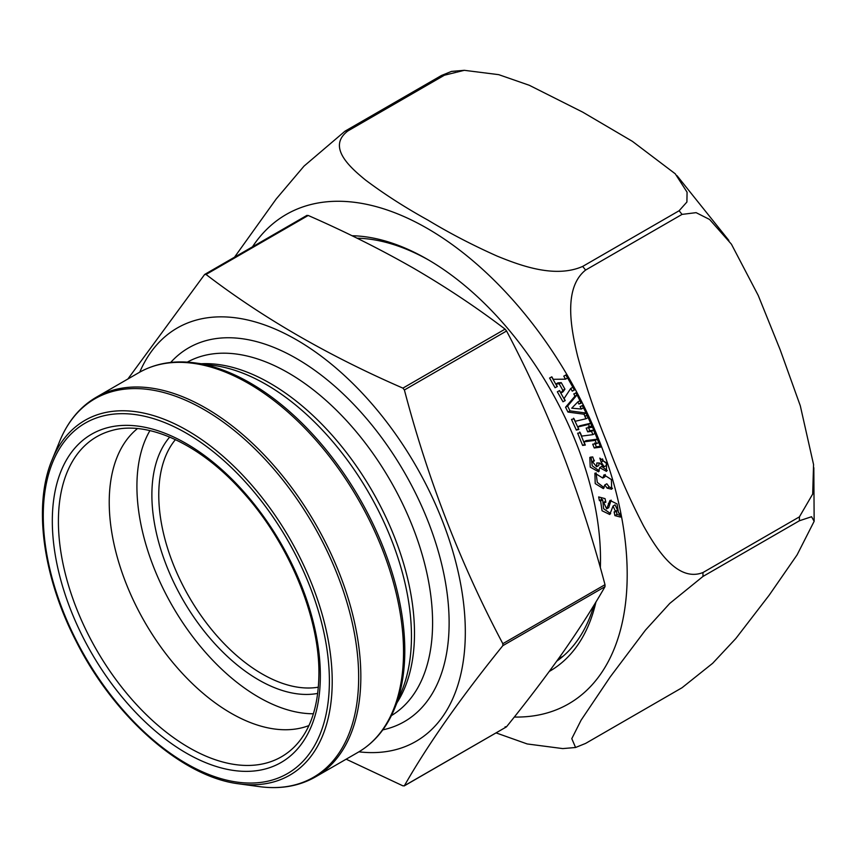 <?xml version="1.0" encoding="UTF-8"?>
<svg xmlns="http://www.w3.org/2000/svg" width="857" height="857" viewBox="0 0 857 857"><rect width="100%" height="100%" fill="white"/><g stroke="black" fill="none" stroke-linecap="round" stroke-linejoin="round"><path stroke-width="1.29" d="M127.886 378.998L204.544 274.594L206.034 274.465C262.638 317.786 328.263 355.676 402.908 388.125L404.397 389.978C427.986 479.877 460.798 564.442 502.834 643.682L502.834 645.664C460.798 697.673 427.986 744.358 404.397 785.708L402.908 785.837L346.153 759.195M505.073 726.854L506.573 726.715C527.494 700.769 546.23 676.087 562.792 652.659C579.043 629.402 593.119 607.409 604.999 586.681L604.999 584.688C593.119 539.803 579.043 496.171 562.792 453.792C546.23 411.606 527.494 370.663 506.573 330.995L505.073 329.131C476.846 307.62 446.368 287.331 413.652 268.262C380.647 249.398 345.51 231.797 308.209 215.471L306.72 215.61M506.251 726.993L404.397 785.708M175.439 439.598A146.129 84.372 -120 0 0 189.033 596.793A146.129 84.372 -120 0 0 318.375 687.175M317.711 693.409A151.003 87.178 60 0 1 183.152 600.189A151.003 87.178 60 0 1 169.707 437.049M313.405 713.763A172.161 99.401 60 0 1 172.578 606.306A172.161 99.401 60 0 1 149.921 430.61M308.916 725.568A172.161 99.401 60 0 1 144.887 622.289A172.161 99.401 60 0 1 137.463 428.586M139.723 372.174A238.675 137.806 60 0 1 328.295 361.654A238.675 137.806 60 0 1 465.319 632.166A238.675 137.806 60 0 1 358.901 751.825M352.023 235.739A244.77 141.319 60 0 1 427.429 259.317A244.77 141.319 60 0 1 600.5 559.085A244.77 141.319 60 0 1 600.339 567.698M595.958 601.946A244.77 141.319 60 0 1 549.262 671.449M599.675 467.654L598.561 471.8L590.216 467.076L589.82 457.402L592.744 456.92L594.137 461.13L592.326 461.516L596.633 466.776L596.847 462.941L599.557 463.026L604.185 466.754L601.143 462.094L599.836 458.12L606.552 463.498L606.467 471.393L599.675 467.654L601.743 466.454M602.814 478.056L604.014 474.832L611.384 479.566L611.705 489.229L607.142 488.158L604.763 484.976L603.36 488.629L595.219 483.594L594.887 473.182L602.814 478.056L604.881 476.867L605.256 474.532M557.318 386.528L555.057 387.75L549.594 378.044L551.844 376.834L553.236 379.308L565.502 379.18L563.777 376.137L565.941 374.98L574.404 389.999L572.251 391.156L570.73 388.467L564.088 398.537L565.234 400.583L562.985 401.794L557.339 391.799L559.6 390.588L560.96 392.999L562.867 390.363L559.192 383.829L555.914 384.043L557.318 386.528M614.126 511.865L615.637 511.768L613.044 506.037L609.766 514.5L602.043 510.761L600.596 500.938L599.418 500.627L598.657 496.942L605.042 498.624L605.803 502.32L603.66 502.395L606.66 508.876L609.97 500.434L617.04 503.916L618.54 513.032L619.643 513.322L620.414 517.071L614.887 515.603L614.126 511.865M585.02 416.373L583.949 414.22L567.955 412.067L565.556 407.257L574.951 396.159L573.815 393.877L576.15 393.052L581.196 403.197L578.861 404.022L577.822 401.933L571.737 408.189L581.367 409.035L580.125 406.55L582.46 405.725L587.356 415.549L586.156 415.977L587.291 415.709L592.091 426.368L589.637 426.947L588.513 424.451L577.757 426.979L578.882 429.475L576.311 430.075L571.512 419.416L574.072 418.816L575.197 421.29L585.952 418.762L584.838 416.288L587.024 415.067M595.208 440.369L583.992 441.826L585.31 445.072L582.631 445.426L577.672 433.192L580.339 432.849L581.667 436.106L592.883 434.649L591.544 431.36L587.698 431.853L586.167 428.072L592.562 427.236L600.661 447.161L594.255 447.986L592.712 444.183L596.558 443.69L595.208 440.369L597.275 439.18L598.625 442.491L596.558 443.69M679.119 210.736L686.907 202.027L687.068 192.182L675.262 173.8L632.391 141.341L582.717 112.138L529.315 85.293L498.753 74.666L464.312 70.317L444.397 75.223L347.953 130.907C326.978 146.665 349.26 166.804 365.693 180.174C384.643 194.357 405.404 207.683 427.997 220.142C449.464 233.136 472.539 245.134 497.231 256.136C520.756 265.734 555.25 278.504 582.674 266.42L679.119 210.736A336.094 194.046 60 0 1 682.043 214.389L585.61 270.062C563.081 288.006 570.998 328.67 577.629 356.212C585.77 386.068 595.615 415.056 607.163 443.165C617.651 471.821 629.756 499.363 643.468 525.78C656.73 549.466 677.555 582.449 702.965 572.54L799.41 516.867L812.693 494.039L813.561 464.569L800.309 405.822L780.234 349.935L758.209 295.397L731.417 244.181L709.607 219.478L696.109 212.654L682.043 214.389M682.043 687.732L712.681 663.275L735.82 638.529L769.179 595.197L797.074 554.908L814.139 521.324L811.579 516.728L799.41 520.767L702.965 576.45L669.767 603.414L645.471 630.109L610.248 676.869L581.089 720.191L571.79 738.648L575.572 747.486L585.61 743.415L682.043 687.732M234.507 257.196L276.179 199.006L304.031 166.108L345.028 131.164L441.462 75.491L451.489 71.41L464.312 70.317M562.749 748.589L527.205 743.951L496.053 732.885M556.761 661.143A239.896 138.502 -120 0 0 593.944 605.256M600.179 567.12A239.896 138.502 -120 0 0 600.489 557.082M429.164 260.324A239.896 138.502 -120 0 0 357.058 238.203M555.057 387.75L557.275 386.475M551.662 376.855L557.125 386.55M565.502 379.18L567.559 377.98L565.845 374.938M572.251 391.156L574.372 389.935M570.73 388.467L572.797 387.268L574.319 389.967M562.985 401.794L565.202 400.519M559.407 390.61L565.052 400.605M560.96 392.999L563.028 391.81L564.934 389.164L562.867 390.363M559.192 383.829L561.249 382.64L564.934 389.164M555.914 384.043L557.971 382.854L561.249 382.64M599.418 500.627L601.485 499.438L602.664 499.749L603.617 508.747L610.666 513.654M601.1 497.585L601.485 499.438M608.352 503.477L610.42 502.277L608.727 507.687L606.66 508.876M611.17 500.134L610.42 502.277M614.887 515.603L616.954 514.414L620.029 515.228M616.194 510.676L616.954 514.414M613.044 506.037L615.101 504.848L617.704 510.579L615.637 511.768M600.596 500.938L602.664 499.749M604.763 484.976L606.831 483.787L609.209 486.958L612.551 488.34M596.086 472.85L597.265 482.373L604.217 487.772M587.249 415.345L586.156 415.977M583.949 414.22L586.017 413.031L587.088 415.184M567.955 412.067L570.023 410.878L586.017 413.031M565.556 407.257L567.623 406.057L570.023 410.878M574.951 396.159L577.018 394.959L567.623 406.057M575.883 392.688L577.018 394.959M578.861 404.022L581.003 402.801M577.822 401.933L579.889 400.733L580.928 402.833M581.367 409.035L583.424 407.836L582.192 405.361M585.952 418.762L588.02 417.573L586.906 415.088M578.593 428.832L573.579 418.216M591.801 425.725L590.58 423.262L579.825 425.779L577.757 426.979M576.311 430.075L578.379 428.886M589.637 426.947L591.705 425.747M588.513 424.451L590.58 423.262M599.257 463.016L598.7 465.576L596.633 466.776M601.143 462.094L603.21 460.905L606.135 462.662M606.445 463.273L606.253 465.565L604.185 466.754M602.535 458.87L603.21 460.905M601.753 466.465L607.313 470.547M591.03 456.985L592.251 465.822L599.375 470.954M583.992 441.826L586.059 440.637L597.275 439.18M582.631 445.426L584.956 444.194M579.739 432.003L584.699 444.226M592.883 434.649L594.951 433.449L593.612 430.16L591.544 431.36M587.698 431.853L589.766 430.664L593.612 430.16M588.223 426.872L589.766 430.664M594.255 447.986L596.322 446.797L600.296 446.283M594.779 442.994L596.322 446.797M502.834 645.664L604.999 586.681M502.834 643.682L604.999 584.688M404.397 389.978L506.573 330.995M402.908 388.125L505.073 329.131M206.034 274.465L308.209 215.471M294.272 746.961A184.769 106.675 60 0 1 148.293 716.591A184.769 106.675 60 0 1 58.405 521.356A184.769 106.675 60 0 1 111.603 430.578C147.104 420.037 199.938 443.776 242.37 491.607C288.273 541.817 319.532 616.494 318.911 673.752C318.568 706.393 310.352 730.807 294.272 746.961M320.347 675.734A189.526 109.428 -120 0 0 119.316 425.661A189.526 109.428 -120 0 0 119.316 693.688A189.526 109.428 -120 0 0 320.347 675.734M170.682 362.457A215.782 124.586 60 0 1 341.697 392.506A215.782 124.586 60 0 1 449.122 622.825A215.782 124.586 60 0 1 382.811 729.864M187.319 362.136A204.095 117.838 60 0 1 344.214 418.173A204.095 117.838 60 0 1 432.592 622.825A204.095 117.838 60 0 1 391.403 715.616M201.224 363.754A204.095 117.838 60 0 1 414.488 633.28A204.095 117.838 60 0 1 396.952 702.761M411.456 636.301A205.659 118.737 60 0 1 401.89 690.688L394.616 708.471A218.546 126.172 60 0 0 404.793 650.667A218.546 126.172 60 0 0 195.117 362.918L214.154 365.51A205.659 118.737 60 0 1 411.456 636.301M403.529 651.931A219.199 126.557 -120 0 0 307.856 431.339A219.199 126.557 -120 0 0 138.941 372.613L96.252 397.262A219.199 126.557 60 0 1 265.167 455.988A219.199 126.557 60 0 1 360.84 676.58A219.199 126.557 60 0 1 315.44 776.924L358.14 752.275A219.199 126.557 -120 0 0 403.529 651.931M239.049 783.855C182.348 777.128 113.927 716.827 75.952 640.918C42.732 576.579 33.08 504.902 52.041 459.963A204.855 118.277 60 0 1 213.639 448.457A204.855 118.277 60 0 1 332.216 681.401A204.855 118.277 60 0 1 239.049 783.855L259.264 786.608A218.546 126.172 -120 0 0 358.655 677.309A218.546 126.172 -120 0 0 232.161 428.789A218.546 126.172 -120 0 0 59.765 441.066C67.864 421.376 80.022 406.775 96.252 397.262M329.388 680.961A202.316 116.809 -120 0 0 114.795 414.006A202.316 116.809 -120 0 0 114.795 700.126A202.316 116.809 -120 0 0 329.388 680.961M252.451 246.848A282.521 163.109 60 0 1 327.545 201.727A282.521 163.109 60 0 1 603.992 453.214A282.521 163.109 60 0 1 514.296 717.041M441.462 75.491A336.094 194.046 60 0 1 442.93 75.352A336.094 194.046 60 0 1 444.397 75.223M799.41 516.867A336.094 194.046 60 0 1 799.41 520.767M702.965 572.54A336.094 194.046 60 0 1 702.965 576.45M582.674 266.42A336.094 194.046 60 0 1 585.61 270.062M345.028 131.164A336.094 194.046 60 0 1 346.485 131.025A336.094 194.046 60 0 1 347.953 130.907M561.099 657.887A239.896 138.502 60 0 1 558.507 658.829M607.142 488.158L609.209 486.958M404.129 785.955L506.294 726.972M204.823 274.347L306.988 215.353M558.346 658.926L563.21 656.119M52.041 459.963L59.765 441.066M138.941 372.613C155.299 363.314 174.025 360.079 195.117 362.918M358.14 752.275C374.37 742.762 386.528 728.161 394.616 708.471M259.264 786.608C280.368 789.447 299.093 786.223 315.44 776.924M677.062 175.739L728.889 240.474M813.829 467.729L814.15 521.185M562.76 748.589L575.583 747.497M603.66 502.395L605.728 501.206M592.326 461.516L594.394 460.316M558.668 658.744L561.153 657.833"/></g></svg>
